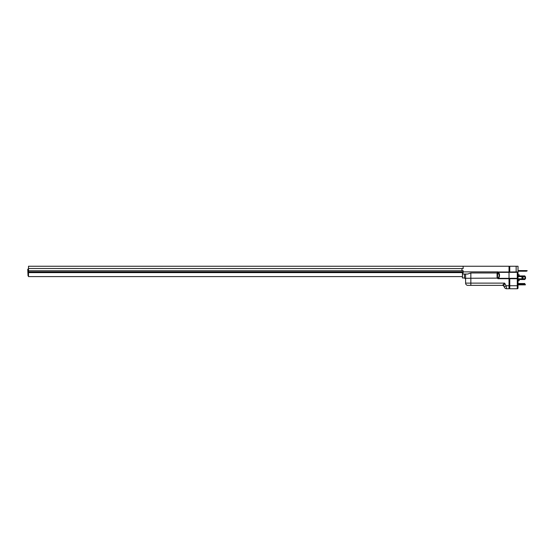 <?xml version="1.0" encoding="UTF-8"?>
<svg xmlns="http://www.w3.org/2000/svg" width="555" height="555" viewBox="0 0 555 555"><rect width="100%" height="100%" fill="white"/><g stroke="black" fill="none" stroke-linecap="round" stroke-linejoin="round"><path stroke-width="0.83" d="M518.023 268.724L518.023 286.727M518.252 274.725L519.147 274.725L519.147 275.911M519.147 279.54L519.147 280.726L518.252 280.726M464.473 274.052L464.473 277.986L462.447 277.986L462.447 272.998L463.127 272.998L463.127 270.673L461.927 270.673L461.927 268.578L463.127 268.578L463.127 266.247L509.025 266.247L509.025 278.7L497.974 278.7L497.107 277.923L497.974 278.326L509.025 278.326L509.025 272.269L509.774 272.269M509.025 278.326L517.274 278.326A0.749 0.749 0 0 0 518.023 277.576L518.023 288.003A0.749 0.749 0 0 1 517.274 288.753L517.274 285.749L518.023 285.749L518.023 278.7L517.274 278.7L517.274 272.262L516.15 272.345L517.274 272.262L517.087 271.901L518.023 273.213M509.774 271.992L517.087 271.901L516.15 272.345L509.774 272.345L509.774 266.247L518.023 266.247L518.023 273.115L517.274 272.262M518.023 272.928L518.023 277.576M509.774 278.7L509.774 285.749L517.274 285.749L517.274 278.7L509.774 278.7L509.774 278.326M509.774 285.749L509.774 288.753L517.274 288.753M524.926 276.612L525.523 276.709L525.523 278.742L524.926 278.839L524.926 276.612L518.252 276.598M518.252 275.911L524.85 275.911L524.85 276.598M524.926 278.839L524.85 279.54L518.252 279.54M522.526 277.105A0.617 0.617 0 0 1 523.143 277.722A0.617 0.617 0 0 1 522.526 278.346A0.617 0.617 0 0 1 521.908 277.722A0.617 0.617 0 0 1 522.526 277.105M524.85 284.868L525.523 284.764L524.926 284.271L524.85 284.868L518.252 284.868M518.252 283.543L524.85 283.543L524.85 284.278L518.252 284.278M518.252 283.584L524.85 283.584M509.025 266.365L509.774 266.365M509.025 288.565L509.774 288.565M527.25 270.75L526.501 270.597L526.501 271.201L527.25 270.75M526.501 271.201L518.252 271.201M526.501 270.597L518.252 270.597M462.447 274.052L467.664 274.052L470.848 272.963L470.848 283.126L504.627 283.126L502.462 285.374L467.851 285.374A2.248 2.248 0 0 1 465.603 283.126L465.603 274.052M497.516 278.117L465.603 278.284M497.107 277.923L497.065 272.963L497.773 271.874L497.433 277.923C498.48 277.937 499.07 277.049 499.209 275.252L498.057 272.165M497.585 272.061L498.161 272.699M497.974 278.7L497.974 278.326C498.931 278.117 499.451 277.091 499.535 275.252L499.493 274.531M509.025 272.345L498.48 272.345L499.209 275.252M509.025 278.7L509.025 285.749L506.139 285.749L506.576 288.753A2.248 2.248 0 0 1 504.627 287.622L504.19 286.873L506.139 285.749L504.627 283.126L503.76 286.123A1.498 1.498 0 0 0 502.462 285.374M504.19 286.873L503.76 286.123M462.447 272.998L463.127 272.699M497.065 272.963L470.848 272.963M463.127 270.673L463.127 271.874L497.773 271.874M509.025 285.749L509.025 288.753L506.576 288.753M499.368 273.879L499.229 273.421M28.499 268.502L28.499 266.247L463.127 266.247L463.127 268.578L28.499 268.502L28.499 276.598L462.447 276.598M28.499 271.874L463.127 271.874L463.127 272.623L28.499 272.623M28.499 270.75L463.127 270.75M28.048 271.686L28.048 275.849L27.75 269.286L27.972 271.686L28.499 271.686M516.15 271.992L516.15 266.247M524.85 275.967L518.252 275.967M524.85 279.484L518.252 279.484M524.85 278.853L518.252 278.853M509.025 285.485L509.774 285.485M465.603 283.126L470.848 283.126L470.848 285.374M498.189 271.992L509.025 271.992M464.473 277.986L465.603 279.109M28.048 275.849L28.499 275.849M27.972 269.064L28.499 269.064"/></g></svg>
